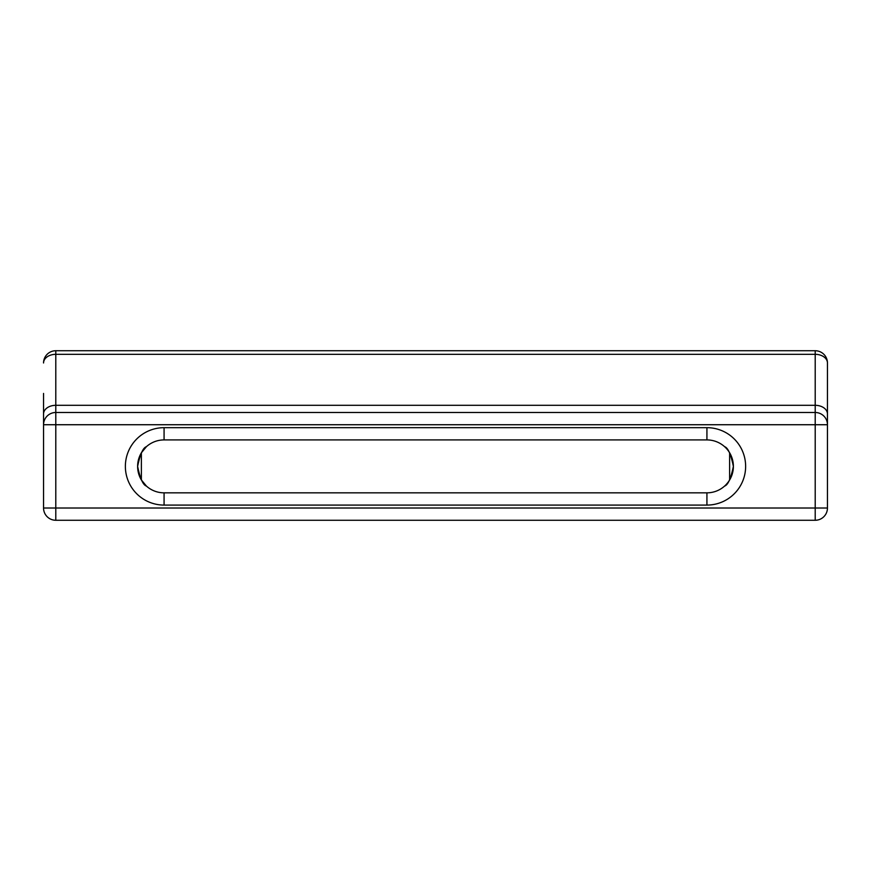 <?xml version="1.0" encoding="UTF-8"?>
<svg xmlns="http://www.w3.org/2000/svg" width="871" height="871" viewBox="0 0 871 871"><rect width="100%" height="100%" fill="white"/><g stroke="black" fill="none" stroke-linecap="round" stroke-linejoin="round"><path stroke-width="1.31" d="M137.618 466.377A26.457 26.457 0 0 0 164.075 492.834L706.925 492.834A26.457 26.457 0 0 0 733.382 466.377C730.889 478.473 727.96 485.038 724.585 486.072C727.96 485.038 730.889 478.473 733.382 466.377C730.889 454.281 727.96 447.716 724.585 446.681C727.96 447.716 730.9 454.281 733.382 466.377A26.457 26.457 0 0 0 706.925 439.92L164.075 439.92A26.457 26.457 0 0 0 137.618 466.377C140.111 478.473 143.04 485.038 146.415 486.072C143.04 485.038 140.111 478.473 137.618 466.377C140.111 454.281 143.04 447.716 146.415 446.681C143.04 447.716 140.1 454.281 137.618 466.377A26.457 26.457 0 0 1 164.075 439.92L164.075 427.672L706.925 427.672A38.705 38.705 0 0 1 745.63 466.377A38.705 38.705 0 0 1 706.925 505.082L164.075 505.082A38.705 38.705 0 0 1 125.37 466.377A38.705 38.705 0 0 1 164.075 427.672M146.415 446.681L141.374 452.789L141.374 479.965L146.415 486.072M827.45 418.418L827.45 508.022A12.248 12.248 0 0 1 815.202 520.27L55.798 520.27A12.248 12.248 0 0 1 43.55 508.022L43.55 418.418M726.196 484.505L727.731 482.719M827.45 362.978A12.248 12.248 0 0 0 815.202 350.73L815.202 354.323L55.798 354.323L55.798 405.309A12.248 8.656 180 0 0 43.55 413.965L43.55 424.732A12.248 12.248 0 0 1 55.798 412.484L815.202 412.484L815.202 354.323A12.248 8.656 0 0 1 827.45 362.978L827.45 424.732A12.248 12.248 0 0 0 815.202 412.484A12.248 12.248 0 0 1 827.45 424.732A12.248 12.248 0 0 0 815.202 412.484L815.202 424.732L55.798 424.732L55.798 508.022L815.202 508.022L815.202 424.732L827.45 424.732M827.45 393.431L827.45 413.965A12.248 8.656 -0 0 0 815.202 405.309L55.798 405.309L55.798 412.484A12.248 12.248 0 0 0 43.55 424.732L55.798 424.732L55.798 412.484A12.248 12.248 0 0 0 43.55 424.732M43.55 413.965L43.55 393.431M55.798 354.323A12.248 8.656 180 0 0 43.55 362.978A12.248 12.248 0 0 1 55.798 350.73L55.798 354.323M729.626 452.789L729.626 479.965M827.45 484.82L827.45 472.779M827.45 436.85L827.45 424.819M164.075 505.082L164.075 492.834M706.925 505.082L706.925 492.834A26.457 26.457 0 0 0 733.382 466.377A26.457 26.457 0 0 0 706.925 439.92L706.925 427.672M815.202 520.27A12.248 12.248 0 0 0 827.45 508.022L815.202 508.022L815.202 520.27M55.798 520.27L55.798 508.022L43.55 508.022A12.248 12.248 0 0 0 55.798 520.27M815.202 350.73L55.798 350.73"/></g></svg>
